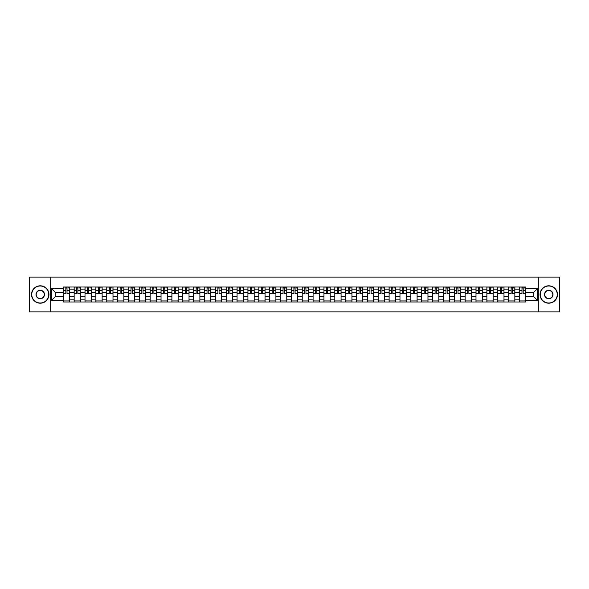 <?xml version="1.0" encoding="UTF-8"?>
<svg xmlns="http://www.w3.org/2000/svg" width="589" height="589" viewBox="0 0 589 589"><rect width="100%" height="100%" fill="white"/><g stroke="black" fill="none" stroke-linecap="round" stroke-linejoin="round"><path stroke-width="0.88" d="M538.802 311.905L559.55 311.905L559.55 277.095L29.45 277.095L29.45 311.905L538.802 311.905L538.802 277.095M74.148 301.988L74.148 289.14L69.554 289.14L69.554 301.988M69.554 289.14L69.554 287.012M74.148 289.14L74.148 287.012M80.413 287.012L80.413 301.988M85.007 301.988L85.007 287.012M91.273 287.012L91.273 301.988M95.867 301.988L95.867 287.012M102.133 287.012L102.133 301.988M106.727 301.988L106.727 287.012M113 287.012L113 301.988M117.594 301.988L117.594 287.012M123.859 287.012L123.859 301.988M128.454 301.988L128.454 287.012M134.719 287.012L134.719 301.988M139.313 301.988L139.313 287.012M145.579 287.012L145.579 301.988M150.173 301.988L150.173 287.012M156.438 287.012L156.438 301.988M161.033 301.988L161.033 287.012M167.298 287.012L167.298 301.988M171.9 301.988L171.9 287.012M178.165 287.012L178.165 301.988M182.759 301.988L182.759 287.012M189.025 287.012L189.025 301.988M193.619 301.988L193.619 287.012M199.885 287.012L199.885 301.988M204.479 301.988L204.479 287.012M210.744 287.012L210.744 301.988M215.338 301.988L215.338 287.012M221.604 287.012L221.604 301.988M226.198 301.988L226.198 287.012M232.464 287.012L232.464 301.988M237.065 301.988L237.065 287.012M243.331 287.012L243.331 301.988M247.925 301.988L247.925 287.012M254.19 287.012L254.19 301.988M258.785 301.988L258.785 287.012M265.05 287.012L265.05 301.988M269.644 301.988L269.644 287.012M275.91 287.012L275.91 301.988M280.504 301.988L280.504 287.012M286.769 287.012L286.769 301.988M291.364 301.988L291.364 287.012M297.636 287.012L297.636 301.988M302.231 301.988L302.231 287.012M308.496 287.012L308.496 301.988M313.09 301.988L313.09 287.012M319.356 287.012L319.356 301.988M323.95 301.988L323.95 287.012M330.215 287.012L330.215 301.988M334.81 301.988L334.81 287.012M341.075 287.012L341.075 301.988M345.669 301.988L345.669 287.012M351.935 287.012L351.935 301.988M356.536 301.988L356.536 287.012M362.802 287.012L362.802 301.988M367.396 301.988L367.396 287.012M373.662 287.012L373.662 301.988M378.256 301.988L378.256 287.012M384.521 287.012L384.521 301.988M389.115 301.988L389.115 287.012M395.381 287.012L395.381 301.988M399.975 301.988L399.975 287.012M406.241 287.012L406.241 301.988M410.835 301.988L410.835 287.012M417.1 287.012L417.1 301.988M421.702 301.988L421.702 287.012M427.967 287.012L427.967 301.988M432.562 301.988L432.562 287.012M438.827 287.012L438.827 301.988M443.421 301.988L443.421 287.012M449.687 287.012L449.687 301.988M454.281 301.988L454.281 287.012M460.546 287.012L460.546 301.988M465.141 301.988L465.141 287.012M471.406 287.012L471.406 301.988M476 301.988L476 287.012M482.273 287.012L482.273 301.988M486.867 301.988L486.867 287.012M493.133 287.012L493.133 301.988M497.727 301.988L497.727 287.012M503.993 287.012L503.993 301.988M508.587 301.988L508.587 287.012M514.852 287.012L514.852 301.988M519.446 301.988L519.446 287.012M519.446 296.657L514.852 296.657M508.587 296.657L503.993 296.657M497.727 296.657L493.133 296.657M486.867 296.657L482.273 296.657M476 296.657L471.406 296.657M465.141 296.657L460.546 296.657M454.281 296.657L449.687 296.657M443.421 296.657L438.827 296.657M432.562 296.657L427.967 296.657M421.702 296.657L417.1 296.657M410.835 296.657L406.241 296.657M399.975 296.657L395.381 296.657M389.115 296.657L384.521 296.657M378.256 296.657L373.662 296.657M367.396 296.657L362.802 296.657M356.536 296.657L351.935 296.657M345.669 296.657L341.075 296.657M334.81 296.657L330.215 296.657M323.95 296.657L319.356 296.657M313.09 296.657L308.496 296.657M302.231 296.657L297.636 296.657M291.364 296.657L286.769 296.657M280.504 296.657L275.91 296.657M269.644 296.657L265.05 296.657M258.785 296.657L254.19 296.657M247.925 296.657L243.331 296.657M237.065 296.657L232.464 296.657M226.198 296.657L221.604 296.657M215.338 296.657L210.744 296.657M204.479 296.657L199.885 296.657M193.619 296.657L189.025 296.657M182.759 296.657L178.165 296.657M171.9 296.657L167.298 296.657M161.033 296.657L156.438 296.657M150.173 296.657L145.579 296.657M139.313 296.657L134.719 296.657M128.454 296.657L123.859 296.657M117.594 296.657L113 296.657M106.727 296.657L102.133 296.657M95.867 296.657L91.273 296.657M85.007 296.657L80.413 296.657M74.148 296.657L69.554 296.657M519.446 292.343L514.852 292.343M508.587 292.343L503.993 292.343M497.727 292.343L493.133 292.343M486.867 292.343L482.273 292.343M476 292.343L471.406 292.343M465.141 292.343L460.546 292.343M454.281 292.343L449.687 292.343M443.421 292.343L438.827 292.343M432.562 292.343L427.967 292.343M421.702 292.343L417.1 292.343M410.835 292.343L406.241 292.343M399.975 292.343L395.381 292.343M389.115 292.343L384.521 292.343M378.256 292.343L373.662 292.343M367.396 292.343L362.802 292.343M356.536 292.343L351.935 292.343M345.669 292.343L341.075 292.343M334.81 292.343L330.215 292.343M323.95 292.343L319.356 292.343M313.09 292.343L308.496 292.343M302.231 292.343L297.636 292.343M291.364 292.343L286.769 292.343M280.504 292.343L275.91 292.343M269.644 292.343L265.05 292.343M258.785 292.343L254.19 292.343M247.925 292.343L243.331 292.343M237.065 292.343L232.464 292.343M226.198 292.343L221.604 292.343M215.338 292.343L210.744 292.343M204.479 292.343L199.885 292.343M193.619 292.343L189.025 292.343M182.759 292.343L178.165 292.343M171.9 292.343L167.298 292.343M161.033 292.343L156.438 292.343M150.173 292.343L145.579 292.343M139.313 292.343L134.719 292.343M128.454 292.343L123.859 292.343M117.594 292.343L113 292.343M106.727 292.343L102.133 292.343M95.867 292.343L91.273 292.343M85.007 292.343L80.413 292.343M74.148 292.343L69.554 292.343M55.278 296.657L63.288 296.657L63.288 292.343L55.278 292.343L55.278 296.657L51.589 300.346L51.589 288.654L63.288 288.654L63.288 292.343M525.712 292.343L525.712 296.657L533.722 296.657L533.722 292.343L525.712 292.343L525.712 287.012L63.288 287.012L63.288 288.654M525.712 288.654L537.411 288.654L537.411 300.346L525.712 300.346L525.712 296.657M63.288 296.657L63.288 301.988L525.712 301.988L525.712 300.346M63.288 300.346L51.589 300.346M50.198 311.905L50.198 277.095M69.554 300.942L63.288 300.942M65.828 288.058L67.013 288.058M80.413 300.942L74.148 300.942M76.688 288.058L77.873 288.058M91.273 300.942L85.007 300.942M87.547 288.058L88.733 288.058M102.133 300.942L95.867 300.942M98.407 288.058L99.593 288.058M113 300.942L106.727 300.942M109.274 288.058L110.452 288.058M123.859 300.942L117.594 300.942M120.134 288.058L121.319 288.058M134.719 300.942L128.454 300.942M130.994 288.058L132.179 288.058M145.579 300.942L139.313 300.942M141.853 288.058L143.039 288.058M156.438 300.942L150.173 300.942M152.713 288.058L153.898 288.058M167.298 300.942L161.033 300.942M163.573 288.058L164.758 288.058M178.165 300.942L171.9 300.942M174.44 288.058L175.618 288.058M189.025 300.942L182.759 300.942M185.299 288.058L186.485 288.058M199.885 300.942L193.619 300.942M196.159 288.058L197.344 288.058M210.744 300.942L204.479 300.942M207.019 288.058L208.204 288.058M221.604 300.942L215.338 300.942M217.878 288.058L219.064 288.058M232.464 300.942L226.198 300.942M228.746 288.058L229.924 288.058M243.331 300.942L237.065 300.942M239.605 288.058L240.783 288.058M254.19 300.942L247.925 300.942M250.465 288.058L251.65 288.058M265.05 300.942L258.785 300.942M261.325 288.058L262.51 288.058M275.91 300.942L269.644 300.942M272.184 288.058L273.37 288.058M286.769 300.942L280.504 300.942M283.044 288.058L284.229 288.058M297.636 300.942L291.364 300.942M293.911 288.058L295.089 288.058M308.496 300.942L302.231 300.942M304.771 288.058L305.956 288.058M319.356 300.942L313.09 300.942M315.63 288.058L316.816 288.058M330.215 300.942L323.95 300.942M326.49 288.058L327.675 288.058M341.075 300.942L334.81 300.942M337.35 288.058L338.535 288.058M351.935 300.942L345.669 300.942M348.217 288.058L349.395 288.058M362.802 300.942L356.536 300.942M359.076 288.058L360.254 288.058M373.662 300.942L367.396 300.942M369.936 288.058L371.122 288.058M384.521 300.942L378.256 300.942M380.796 288.058L381.981 288.058M395.381 300.942L389.115 300.942M391.656 288.058L392.841 288.058M406.241 300.942L399.975 300.942M402.515 288.058L403.701 288.058M417.1 300.942L410.835 300.942M413.382 288.058L414.56 288.058M427.967 300.942L421.702 300.942M424.242 288.058L425.427 288.058M438.827 300.942L432.562 300.942M435.102 288.058L436.287 288.058M449.687 300.942L443.421 300.942M445.961 288.058L447.147 288.058M460.546 300.942L454.281 300.942M456.821 288.058L458.006 288.058M471.406 300.942L465.141 300.942M467.681 288.058L468.866 288.058M482.273 300.942L476 300.942M478.548 288.058L479.726 288.058M493.133 300.942L486.867 300.942M489.407 288.058L490.593 288.058M503.993 300.942L497.727 300.942M500.267 288.058L501.453 288.058M514.852 300.942L508.587 300.942M511.127 288.058L512.312 288.058M525.712 300.942L519.446 300.942M521.987 288.058L523.172 288.058M51.589 288.654L55.278 292.343M533.722 296.657L537.411 300.346M533.722 292.343L537.411 288.654M67.013 293.462L69.517 293.697L67.013 293.697L67.013 287.086L69.517 287.086L68.125 287.086M69.517 293.462L69.517 287.086M65.828 287.992L67.013 287.992M68.125 287.992L68.611 287.992M64.716 287.086L63.317 287.086L63.317 293.697L65.828 293.697L65.828 287.086L64.819 287.086M63.317 287.086L68.022 287.086M77.873 293.462L80.376 293.697L77.873 293.697L77.873 287.086L80.376 287.086L78.985 287.086M80.376 293.462L80.376 287.086M76.688 287.992L77.873 287.992M78.985 287.992L79.471 287.992M75.576 287.086L74.185 287.086L74.185 293.697L76.688 293.697L76.688 287.086L75.679 287.086M74.185 287.086L78.882 287.086M88.733 293.462L91.236 293.697L88.733 293.697L88.733 287.086L91.236 287.086L89.845 287.086M91.236 293.462L91.236 287.086M87.547 287.992L88.733 287.992M89.845 287.992L90.338 287.992M89.742 287.086L85.044 287.086L85.044 293.697L87.547 293.697L87.547 287.086L86.539 287.086M40.243 302.996A8.496 8.496 0 0 0 48.732 294.5A8.496 8.496 0 0 0 40.243 286.004A8.496 8.496 0 0 0 31.747 294.5A8.496 8.496 0 0 0 40.243 302.996M40.243 285.798A8.702 8.702 0 0 1 48.946 294.5A8.702 8.702 0 0 1 40.243 303.202A8.702 8.702 0 0 1 31.541 294.5A8.702 8.702 0 0 1 40.243 285.798M40.243 298.748A4.248 4.248 0 0 1 35.995 294.5A4.248 4.248 0 0 1 40.243 290.252A4.248 4.248 0 0 1 44.492 294.5A4.248 4.248 0 0 1 40.243 298.748M40.243 290.465A4.035 4.035 0 0 0 36.201 294.5A4.035 4.035 0 0 0 40.243 298.535A4.035 4.035 0 0 0 44.278 294.5A4.035 4.035 0 0 0 40.243 290.465M548.757 302.996A8.496 8.496 0 0 0 557.253 294.5A8.496 8.496 0 0 0 548.757 286.004A8.496 8.496 0 0 0 540.268 294.5A8.496 8.496 0 0 0 548.757 302.996M548.757 285.798A8.702 8.702 0 0 1 557.459 294.5A8.702 8.702 0 0 1 548.757 303.202A8.702 8.702 0 0 1 540.054 294.5A8.702 8.702 0 0 1 548.757 285.798M548.757 298.748A4.248 4.248 0 0 1 544.508 294.5A4.248 4.248 0 0 1 548.757 290.252A4.248 4.248 0 0 1 553.005 294.5A4.248 4.248 0 0 1 548.757 298.748M548.757 290.465A4.035 4.035 0 0 0 544.722 294.5A4.035 4.035 0 0 0 548.757 298.535A4.035 4.035 0 0 0 552.799 294.5A4.035 4.035 0 0 0 548.757 290.465M99.593 293.462L102.103 293.697L99.593 293.697L99.593 287.086L102.103 287.086L100.704 287.086M102.103 293.462L102.103 287.086M98.407 287.992L99.593 287.992M100.704 287.992L101.198 287.992M97.295 287.086L95.904 287.086L95.904 293.697L98.407 293.697L98.407 287.086L97.399 287.086M95.904 287.086L100.601 287.086M110.452 293.462L112.963 293.697L110.452 293.697L110.452 287.086L112.963 287.086L111.571 287.086M112.963 293.462L112.963 287.086M109.274 287.992L110.452 287.992M111.571 287.992L112.057 287.992M108.155 287.086L106.764 287.086L106.764 293.697L109.274 293.697L109.274 287.086L108.258 287.086M106.764 287.086L111.461 287.086M121.319 293.462L123.823 293.697L121.319 293.697L121.319 287.086L123.823 287.086L122.431 287.086M123.823 293.462L123.823 287.086M120.134 287.992L121.319 287.992M122.431 287.992L122.917 287.992M122.328 287.086L117.623 287.086L117.623 293.697L120.134 293.697L120.134 287.086L119.125 287.086M132.179 293.462L134.682 293.697L132.179 293.697L132.179 287.086L134.682 287.086L133.291 287.086M134.682 293.462L134.682 287.086M130.994 287.992L132.179 287.992M133.291 287.992L133.777 287.992M129.882 287.086L128.49 287.086L128.49 293.697L130.994 293.697L130.994 287.086L129.985 287.086M128.49 287.086L133.188 287.086M143.039 293.462L145.542 293.697L143.039 293.697L143.039 287.086L145.542 287.086L144.15 287.086M145.542 293.462L145.542 287.086M141.853 287.992L143.039 287.992M144.15 287.992L144.636 287.992M144.047 287.086L139.35 287.086L139.35 293.697L141.853 293.697L141.853 287.086L140.845 287.086M153.898 293.462L156.402 293.697L153.898 293.697L153.898 287.086L156.402 287.086L155.01 287.086M156.402 293.462L156.402 287.086M152.713 287.992L153.898 287.992M155.01 287.992L155.503 287.992M151.601 287.086L150.21 287.086L150.21 293.697L152.713 293.697L152.713 287.086L151.704 287.086M150.21 287.086L154.907 287.086M164.758 293.462L167.269 293.697L164.758 293.697L164.758 287.086L167.269 287.086L165.877 287.086M167.269 293.462L167.269 287.086M163.573 287.992L164.758 287.992M165.877 287.992L166.363 287.992M165.767 287.086L161.069 287.086L161.069 293.697L163.573 293.697L163.573 287.086L162.564 287.086M175.618 293.462L178.128 293.697L175.618 293.697L175.618 287.086L178.128 287.086L176.737 287.086M178.128 293.462L178.128 287.086M174.44 287.992L175.618 287.992M176.737 287.992L177.223 287.992M173.321 287.086L171.929 287.086L171.929 293.697L174.44 293.697L174.44 287.086L173.431 287.086M171.929 287.086L176.634 287.086M186.485 293.462L188.988 293.697L186.485 293.697L186.485 287.086L188.988 287.086L187.596 287.086M188.988 293.462L188.988 287.086M185.299 287.992L186.485 287.992M187.596 287.992L188.082 287.992M184.188 287.086L182.789 287.086L182.789 293.697L185.299 293.697L185.299 287.086L184.291 287.086M182.789 287.086L187.493 287.086M197.344 293.462L199.848 293.697L197.344 293.697L197.344 287.086L199.848 287.086L198.456 287.086M199.848 293.462L199.848 287.086M196.159 287.992L197.344 287.992M198.456 287.992L198.942 287.992M198.353 287.086L193.656 287.086L193.656 293.697L196.159 293.697L196.159 287.086L195.15 287.086M208.204 293.462L210.707 293.697L208.204 293.697L208.204 287.086L210.707 287.086L209.316 287.086M210.707 293.462L210.707 287.086M207.019 287.992L208.204 287.992M209.316 287.992L209.802 287.992M209.213 287.086L204.516 287.086L204.516 293.697L207.019 293.697L207.019 287.086L206.01 287.086M219.064 293.462L221.574 293.697L219.064 293.697L219.064 287.086L221.574 287.086L220.176 287.086M221.574 293.462L221.574 287.086M217.878 287.992L219.064 287.992M220.176 287.992L220.669 287.992M216.767 287.086L215.375 287.086L215.375 293.697L217.878 293.697L217.878 287.086L216.87 287.086M215.375 287.086L220.072 287.086M229.924 293.462L232.434 293.697L229.924 293.697L229.924 287.086L232.434 287.086L231.043 287.086M232.434 293.462L232.434 287.086M228.746 287.992L229.924 287.992M231.043 287.992L231.529 287.992M227.626 287.086L226.235 287.086L226.235 293.697L228.746 293.697L228.746 287.086L227.729 287.086M226.235 287.086L230.932 287.086M240.783 293.462L243.294 293.697L240.783 293.697L240.783 287.086L243.294 287.086L241.902 287.086M243.294 293.462L243.294 287.086M239.605 287.992L240.783 287.992M241.902 287.992L242.388 287.992M241.799 287.086L237.095 287.086L237.095 293.697L239.605 293.697L239.605 287.086L238.597 287.086M251.65 293.462L254.153 293.697L251.65 293.697L251.65 287.086L254.153 287.086L252.762 287.086M254.153 293.462L254.153 287.086M250.465 287.992L251.65 287.992M252.762 287.992L253.248 287.992M249.353 287.086L247.954 287.086L247.954 293.697L250.465 293.697L250.465 287.086L249.456 287.086M247.954 287.086L252.659 287.086M262.51 293.462L265.013 293.697L262.51 293.697L262.51 287.086L265.013 287.086L263.622 287.086M265.013 293.462L265.013 287.086M261.325 287.992L262.51 287.992M263.622 287.992L264.108 287.992M260.213 287.086L258.821 287.086L258.821 293.697L261.325 293.697L261.325 287.086L260.316 287.086M258.821 287.086L263.519 287.086M273.37 293.462L275.873 293.697L273.37 293.697L273.37 287.086L275.873 287.086L274.481 287.086M275.873 293.462L275.873 287.086M272.184 287.992L273.37 287.992M274.481 287.992L274.975 287.992M271.073 287.086L269.681 287.086L269.681 293.697L272.184 293.697L272.184 287.086L271.176 287.086M269.681 287.086L274.378 287.086M284.229 293.462L286.74 293.697L284.229 293.697L284.229 287.086L286.74 287.086L285.348 287.086M286.74 293.462L286.74 287.086M283.044 287.992L284.229 287.992M285.348 287.992L285.834 287.992M281.932 287.086L280.541 287.086L280.541 293.697L283.044 293.697L283.044 287.086L282.035 287.086M280.541 287.086L285.238 287.086M295.089 293.462L297.6 293.697L295.089 293.697L295.089 287.086L297.6 287.086L296.208 287.086M297.6 293.462L297.6 287.086M293.911 287.992L295.089 287.992M296.208 287.992L296.694 287.992M292.792 287.086L291.4 287.086L291.4 293.697L293.911 293.697L293.911 287.086L292.902 287.086M291.4 287.086L296.098 287.086M305.956 293.462L308.459 293.697L305.956 293.697L305.956 287.086L308.459 287.086L307.068 287.086M308.459 293.462L308.459 287.086M304.771 287.992L305.956 287.992M307.068 287.992L307.554 287.992M303.652 287.086L302.26 287.086L302.26 293.697L304.771 293.697L304.771 287.086L303.762 287.086M302.26 287.086L306.965 287.086M316.816 293.462L319.319 293.697L316.816 293.697L316.816 287.086L319.319 287.086L317.927 287.086M319.319 293.462L319.319 287.086M315.63 287.992L316.816 287.992M317.927 287.992L318.413 287.992M317.824 287.086L313.127 287.086L313.127 293.697L315.63 293.697L315.63 287.086L314.622 287.086M327.675 293.462L330.179 293.697L327.675 293.697L327.675 287.086L330.179 287.086L328.787 287.086M330.179 293.462L330.179 287.086M326.49 287.992L327.675 287.992M328.787 287.992L329.273 287.992M325.378 287.086L323.987 287.086L323.987 293.697L326.49 293.697L326.49 287.086L325.481 287.086M323.987 287.086L328.684 287.086M338.535 293.462L341.046 293.697L338.535 293.697L338.535 287.086L341.046 287.086L339.647 287.086M341.046 293.462L341.046 287.086M337.35 287.992L338.535 287.992M339.647 287.992L340.14 287.992M336.238 287.086L334.846 287.086L334.846 293.697L337.35 293.697L337.35 287.086L336.341 287.086M334.846 287.086L339.544 287.086M349.395 293.462L351.905 293.697L349.395 293.697L349.395 287.086L351.905 287.086L350.514 287.086M351.905 293.462L351.905 287.086M348.217 287.992L349.395 287.992M350.514 287.992L351 287.992M347.098 287.086L345.706 287.086L345.706 293.697L348.217 293.697L348.217 287.086L347.201 287.086M345.706 287.086L350.403 287.086M360.254 293.462L362.765 293.697L360.254 293.697L360.254 287.086L362.765 287.086L361.374 287.086M362.765 293.462L362.765 287.086M359.076 287.992L360.254 287.992M361.374 287.992L361.86 287.992M357.957 287.086L356.566 287.086L356.566 293.697L359.076 293.697L359.076 287.086L358.068 287.086M356.566 287.086L361.271 287.086M371.122 293.462L373.625 293.697L371.122 293.697L371.122 287.086L373.625 287.086L372.233 287.086M373.625 293.462L373.625 287.086M369.936 287.992L371.122 287.992M372.233 287.992L372.719 287.992M368.824 287.086L367.426 287.086L367.426 293.697L369.936 293.697L369.936 287.086L368.928 287.086M367.426 287.086L372.13 287.086M381.981 293.462L384.484 293.697L381.981 293.697L381.981 287.086L384.484 287.086L383.093 287.086M384.484 293.462L384.484 287.086M380.796 287.992L381.981 287.992M383.093 287.992L383.579 287.992M379.684 287.086L378.293 287.086L378.293 293.697L380.796 293.697L380.796 287.086L379.787 287.086M378.293 287.086L382.99 287.086M392.841 293.462L395.344 293.697L392.841 293.697L392.841 287.086L395.344 287.086L393.953 287.086M395.344 293.462L395.344 287.086M391.656 287.992L392.841 287.992M393.953 287.992L394.439 287.992M390.544 287.086L389.152 287.086L389.152 293.697L391.656 293.697L391.656 287.086L390.647 287.086M389.152 287.086L393.85 287.086M403.701 293.462L406.211 293.697L403.701 293.697L403.701 287.086L406.211 287.086L404.812 287.086M406.211 293.462L406.211 287.086M402.515 287.992L403.701 287.992M404.812 287.992L405.306 287.992M401.404 287.086L400.012 287.086L400.012 293.697L402.515 293.697L402.515 287.086L401.507 287.086M400.012 287.086L404.709 287.086M414.56 293.462L417.071 293.697L414.56 293.697L414.56 287.086L417.071 287.086L415.679 287.086M417.071 293.462L417.071 287.086M413.382 287.992L414.56 287.992M415.679 287.992L416.165 287.992M415.569 287.086L410.872 287.086L410.872 293.697L413.382 293.697L413.382 287.086L412.366 287.086M425.427 293.462L427.931 293.697L425.427 293.697L425.427 287.086L427.931 287.086L426.539 287.086M427.931 293.462L427.931 287.086M424.242 287.992L425.427 287.992M426.539 287.992L427.025 287.992M423.123 287.086L421.731 287.086L421.731 293.697L424.242 293.697L424.242 287.086L423.233 287.086M421.731 287.086L426.436 287.086M436.287 293.462L438.79 293.697L436.287 293.697L436.287 287.086L438.79 287.086L437.399 287.086M438.79 293.462L438.79 287.086M435.102 287.992L436.287 287.992M437.399 287.992L437.885 287.992M433.99 287.086L432.598 287.086L432.598 293.697L435.102 293.697L435.102 287.086L434.093 287.086M432.598 287.086L437.296 287.086M447.147 293.462L449.65 293.697L447.147 293.697L447.147 287.086L449.65 287.086L448.258 287.086M449.65 293.462L449.65 287.086M445.961 287.992L447.147 287.992M448.258 287.992L448.744 287.992M444.85 287.086L443.458 287.086L443.458 293.697L445.961 293.697L445.961 287.086L444.953 287.086M443.458 287.086L448.155 287.086M458.006 293.462L460.51 293.697L458.006 293.697L458.006 287.086L460.51 287.086L459.118 287.086M460.51 293.462L460.51 287.086M456.821 287.992L458.006 287.992M459.118 287.992L459.611 287.992M459.015 287.086L454.318 287.086L454.318 293.697L456.821 293.697L456.821 287.086L455.812 287.086M468.866 293.462L471.377 293.697L468.866 293.697L468.866 287.086L471.377 287.086L469.985 287.086M471.377 293.462L471.377 287.086M467.681 287.992L468.866 287.992M469.985 287.992L470.471 287.992M466.569 287.086L465.177 287.086L465.177 293.697L467.681 293.697L467.681 287.086L466.672 287.086M465.177 287.086L469.875 287.086M479.726 293.462L482.236 293.697L479.726 293.697L479.726 287.086L482.236 287.086L480.845 287.086M482.236 293.462L482.236 287.086M478.548 287.992L479.726 287.992M480.845 287.992L481.331 287.992M477.429 287.086L476.037 287.086L476.037 293.697L478.548 293.697L478.548 287.086L477.539 287.086M476.037 287.086L480.742 287.086M490.593 293.462L493.096 293.697L490.593 293.697L490.593 287.086L493.096 287.086L491.705 287.086M493.096 293.462L493.096 287.086M489.407 287.992L490.593 287.992M491.705 287.992L492.19 287.992M488.296 287.086L486.897 287.086L486.897 293.697L489.407 293.697L489.407 287.086L488.399 287.086M486.897 287.086L491.601 287.086M501.453 293.462L503.956 293.697L501.453 293.697L501.453 287.086L503.956 287.086L502.564 287.086M503.956 293.462L503.956 287.086M500.267 287.992L501.453 287.992M502.564 287.992L503.05 287.992M499.155 287.086L497.764 287.086L497.764 293.697L500.267 293.697L500.267 287.086L499.258 287.086M497.764 287.086L502.461 287.086M512.312 293.462L514.815 293.697L512.312 293.697L512.312 287.086L514.815 287.086L513.424 287.086M514.815 293.462L514.815 287.086M511.127 287.992L512.312 287.992M513.424 287.992L513.91 287.992M513.321 287.086L508.624 287.086L508.624 293.697L511.127 293.697L511.127 287.086L510.118 287.086M523.172 293.462L525.683 293.697L523.172 293.697L523.172 287.086L525.683 287.086L524.284 287.086M525.683 293.462L525.683 287.086M521.987 287.992L523.172 287.992M524.284 287.992L524.777 287.992M520.875 287.086L519.483 287.086L519.483 293.697L521.987 293.697L521.987 287.086L520.978 287.086M519.483 287.086L524.181 287.086M508.587 289.14L503.993 289.14M497.727 289.14L493.133 289.14M486.867 289.14L482.273 289.14M476 289.14L471.406 289.14M465.141 289.14L460.546 289.14M454.281 289.14L449.687 289.14M443.421 289.14L438.827 289.14M432.562 289.14L427.967 289.14M421.702 289.14L417.1 289.14M410.835 289.14L406.241 289.14M399.975 289.14L395.381 289.14M389.115 289.14L384.521 289.14M378.256 289.14L373.662 289.14M367.396 289.14L362.802 289.14M356.536 289.14L351.935 289.14M345.669 289.14L341.075 289.14M334.81 289.14L330.215 289.14M323.95 289.14L319.356 289.14M313.09 289.14L308.496 289.14M302.231 289.14L297.636 289.14M291.364 289.14L286.769 289.14M280.504 289.14L275.91 289.14M269.644 289.14L265.05 289.14M258.785 289.14L254.19 289.14M247.925 289.14L243.331 289.14M237.065 289.14L232.464 289.14M226.198 289.14L221.604 289.14M215.338 289.14L210.744 289.14M204.479 289.14L199.885 289.14M193.619 289.14L189.025 289.14M182.759 289.14L178.165 289.14M171.9 289.14L167.298 289.14M161.033 289.14L156.438 289.14M150.173 289.14L145.579 289.14M139.313 289.14L134.719 289.14M128.454 289.14L123.859 289.14M117.594 289.14L113 289.14M106.727 289.14L102.133 289.14M95.867 289.14L91.273 289.14M85.007 289.14L80.413 289.14M519.446 289.14L514.852 289.14M508.587 299.86L503.993 299.86M497.727 299.86L493.133 299.86M486.867 299.86L482.273 299.86M476 299.86L471.406 299.86M465.141 299.86L460.546 299.86M454.281 299.86L449.687 299.86M443.421 299.86L438.827 299.86M432.562 299.86L427.967 299.86M421.702 299.86L417.1 299.86M410.835 299.86L406.241 299.86M399.975 299.86L395.381 299.86M389.115 299.86L384.521 299.86M378.256 299.86L373.662 299.86M367.396 299.86L362.802 299.86M356.536 299.86L351.935 299.86M345.669 299.86L341.075 299.86M334.81 299.86L330.215 299.86M323.95 299.86L319.356 299.86M313.09 299.86L308.496 299.86M302.231 299.86L297.636 299.86M291.364 299.86L286.769 299.86M280.504 299.86L275.91 299.86M269.644 299.86L265.05 299.86M258.785 299.86L254.19 299.86M247.925 299.86L243.331 299.86M237.065 299.86L232.464 299.86M226.198 299.86L221.604 299.86M215.338 299.86L210.744 299.86M204.479 299.86L199.885 299.86M193.619 299.86L189.025 299.86M182.759 299.86L178.165 299.86M171.9 299.86L167.298 299.86M161.033 299.86L156.438 299.86M150.173 299.86L145.579 299.86M139.313 299.86L134.719 299.86M128.454 299.86L123.859 299.86M117.594 299.86L113 299.86M106.727 299.86L102.133 299.86M95.867 299.86L91.273 299.86M85.007 299.86L80.413 299.86M74.148 299.86L69.554 299.86M519.446 299.86L514.852 299.86M67.013 290.465L69.517 290.465M63.317 293.462L65.828 293.462M63.317 290.465L65.828 290.465M77.873 290.465L80.376 290.465M74.185 293.462L76.688 293.462M74.185 290.465L76.688 290.465M88.733 290.465L91.236 290.465M85.044 293.462L87.547 293.462M85.044 290.465L87.547 290.465M99.593 290.465L102.103 290.465M95.904 293.462L98.407 293.462M95.904 290.465L98.407 290.465M110.452 290.465L112.963 290.465M106.764 293.462L109.274 293.462M106.764 290.465L109.274 290.465M121.319 290.465L123.823 290.465M117.623 293.462L120.134 293.462M117.623 290.465L120.134 290.465M132.179 290.465L134.682 290.465M128.49 293.462L130.994 293.462M128.49 290.465L130.994 290.465M143.039 290.465L145.542 290.465M139.35 293.462L141.853 293.462M139.35 290.465L141.853 290.465M153.898 290.465L156.402 290.465M150.21 293.462L152.713 293.462M150.21 290.465L152.713 290.465M164.758 290.465L167.269 290.465M161.069 293.462L163.573 293.462M161.069 290.465L163.573 290.465M175.618 290.465L178.128 290.465M171.929 293.462L174.44 293.462M171.929 290.465L174.44 290.465M186.485 290.465L188.988 290.465M182.789 293.462L185.299 293.462M182.789 290.465L185.299 290.465M197.344 290.465L199.848 290.465M193.656 293.462L196.159 293.462M193.656 290.465L196.159 290.465M208.204 290.465L210.707 290.465M204.516 293.462L207.019 293.462M204.516 290.465L207.019 290.465M219.064 290.465L221.574 290.465M215.375 293.462L217.878 293.462M215.375 290.465L217.878 290.465M229.924 290.465L232.434 290.465M226.235 293.462L228.746 293.462M226.235 290.465L228.746 290.465M240.783 290.465L243.294 290.465M237.095 293.462L239.605 293.462M237.095 290.465L239.605 290.465M251.65 290.465L254.153 290.465M247.954 293.462L250.465 293.462M247.954 290.465L250.465 290.465M262.51 290.465L265.013 290.465M258.821 293.462L261.325 293.462M258.821 290.465L261.325 290.465M273.37 290.465L275.873 290.465M269.681 293.462L272.184 293.462M269.681 290.465L272.184 290.465M284.229 290.465L286.74 290.465M280.541 293.462L283.044 293.462M280.541 290.465L283.044 290.465M295.089 290.465L297.6 290.465M291.4 293.462L293.911 293.462M291.4 290.465L293.911 290.465M305.956 290.465L308.459 290.465M302.26 293.462L304.771 293.462M302.26 290.465L304.771 290.465M316.816 290.465L319.319 290.465M313.127 293.462L315.63 293.462M313.127 290.465L315.63 290.465M327.675 290.465L330.179 290.465M323.987 293.462L326.49 293.462M323.987 290.465L326.49 290.465M338.535 290.465L341.046 290.465M334.846 293.462L337.35 293.462M334.846 290.465L337.35 290.465M349.395 290.465L351.905 290.465M345.706 293.462L348.217 293.462M345.706 290.465L348.217 290.465M360.254 290.465L362.765 290.465M356.566 293.462L359.076 293.462M356.566 290.465L359.076 290.465M371.122 290.465L373.625 290.465M367.426 293.462L369.936 293.462M367.426 290.465L369.936 290.465M381.981 290.465L384.484 290.465M378.293 293.462L380.796 293.462M378.293 290.465L380.796 290.465M392.841 290.465L395.344 290.465M389.152 293.462L391.656 293.462M389.152 290.465L391.656 290.465M403.701 290.465L406.211 290.465M400.012 293.462L402.515 293.462M400.012 290.465L402.515 290.465M414.56 290.465L417.071 290.465M410.872 293.462L413.382 293.462M410.872 290.465L413.382 290.465M425.427 290.465L427.931 290.465M421.731 293.462L424.242 293.462M421.731 290.465L424.242 290.465M436.287 290.465L438.79 290.465M432.598 293.462L435.102 293.462M432.598 290.465L435.102 290.465M447.147 290.465L449.65 290.465M443.458 293.462L445.961 293.462M443.458 290.465L445.961 290.465M458.006 290.465L460.51 290.465M454.318 293.462L456.821 293.462M454.318 290.465L456.821 290.465M468.866 290.465L471.377 290.465M465.177 293.462L467.681 293.462M465.177 290.465L467.681 290.465M479.726 290.465L482.236 290.465M476.037 293.462L478.548 293.462M476.037 290.465L478.548 290.465M490.593 290.465L493.096 290.465M486.897 293.462L489.407 293.462M486.897 290.465L489.407 290.465M501.453 290.465L503.956 290.465M497.764 293.462L500.267 293.462M497.764 290.465L500.267 290.465M512.312 290.465L514.815 290.465M508.624 293.462L511.127 293.462M508.624 290.465L511.127 290.465M523.172 290.465L525.683 290.465M519.483 293.462L521.987 293.462M519.483 290.465L521.987 290.465"/></g></svg>
